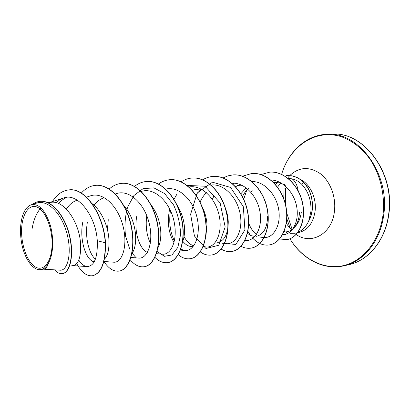 <?xml version="1.0" encoding="UTF-8"?>
<svg xmlns="http://www.w3.org/2000/svg" width="410" height="410" viewBox="0 0 410 410"><rect width="100%" height="100%" fill="white"/><g stroke="black" fill="none" stroke-linecap="round" stroke-linejoin="round"><path stroke-width="0.61" d="M52.075 244.913C51.68 261.585 43.747 271.702 35.711 267.146C27.665 262.83 21.284 245.851 21.581 230.338C21.771 214.784 28.741 203.616 36.997 207.065C45.249 210.268 52.593 228.293 52.075 244.913M297.809 232.311C302.606 230.312 306.29 226.433 308.858 220.672L310.872 211.575L310.995 209.197C310.954 199.291 307.936 191.055 301.939 184.505C299.044 181.558 295.769 179.677 292.11 178.862C295.256 181.102 297.317 185.253 298.295 191.316M308.663 220.913C310.529 217.52 311.702 213.692 312.184 209.428C313.014 198.635 310.165 189.625 303.631 182.399L301.939 184.505M284.094 231.501L284.986 231.932M290.126 233.357L294.457 233.249M299.449 212.201C299.208 219.273 297.183 224.639 293.381 228.298C297.809 224.542 300.463 219.094 301.34 211.944M293.381 228.298C290.572 230.958 287.425 232.157 283.935 231.886M308.858 220.672L308.925 220.662C315.285 209.515 312.825 191.291 303.769 182.388L303.631 182.399C298.675 178.068 297.757 177.935 296.266 177.197L291.874 175.808L286.446 175.506L292.012 175.798L296.409 177.187C297.896 177.925 298.813 178.058 303.769 182.388M47.78 202.596L51.281 202.279C64.314 200.285 78.658 221.774 80.411 241.879C81.293 256.076 78.961 263.963 73.4 265.542L69.567 266.151M94.172 261.846C86.259 260.529 79.289 240.649 82.661 222.625M91.625 203.309C100.696 209.587 107.676 224.706 108.819 238.031C109.526 248.26 108.066 255.327 104.432 259.233M95.422 259.156C88.95 253.795 84.66 237.057 87.407 222.076M107.451 229.897L108.266 219.678M122.877 204.339C130.185 212.523 134.408 222.543 135.546 234.412C136.084 243.248 134.798 249.746 131.677 253.913M150.977 204.769C156.702 212.457 159.951 221.2 160.73 230.999C161.12 237.908 160.218 243.453 158.019 247.635M147.405 252.411C139.564 249.106 133.727 231.922 136.75 216.403M176.367 204.077C181.225 211.247 183.936 219.15 184.5 227.775C184.782 233.515 184.07 238.348 182.368 242.274M192.915 246.446C189.302 246.917 185.925 245.185 182.783 241.249M201.838 206.112C204.938 212.078 206.65 218.284 206.978 224.731L206.025 234.94M193.827 245.723C189.994 244.775 186.734 241.7 184.054 236.508M224.685 206.527C226.868 211.555 228.062 216.659 228.267 221.846C228.057 233.915 224.536 240.798 217.695 242.484M267.622 216.511C267.187 228.011 263.445 234.607 256.393 236.303M254.692 236.416L251.017 235.617L247.45 233.408M32.154 228.437C33.594 219.806 36.526 212.949 40.938 207.86M61.736 219.97L61.971 219.15M66.394 209.126C69.218 204.708 72.642 201.792 76.66 200.382M94.08 205.297C96.77 201.653 99.927 199.214 103.556 197.968M192.3 190.276L197.01 189.153M196.58 189.758L198.932 189.087M200.106 202.156C201.679 198.384 203.79 195.211 206.435 192.644M237.375 185.515L243.33 185.986M235.463 186.56L239.112 185.448M240.834 185.202L241.695 185.146M240.849 193.776L246.195 187.847M242.402 196.534L245.2 191.936L248.721 188.169M278.918 181.871L273.921 182.224L281.296 183.091M273.695 182.568L275.494 182.153M43.291 269.17L60.193 270.19C67.496 270.877 72.18 253.713 67.066 233.997C62.094 214.235 48.124 199.173 36.593 203.088L31.278 204.774C27.48 206.102 24.574 209.776 22.576 215.798C20.249 223.624 19.885 232.49 21.484 242.392C24.195 258.244 32.872 271.01 40.831 269.555C43.906 269.042 46.514 266.761 48.652 262.707C53.479 254.179 54.058 237.395 49.923 224.014C44.91 209.817 38.699 203.406 31.278 204.774M48.652 262.707C47.493 266.592 45.833 268.724 43.67 269.109L40.831 269.56M66.953 197.338C63.873 198.548 61.126 200.628 58.717 203.585M69.208 189.871L68.972 189.891C85.09 187.437 103.715 214.922 105.252 242.792L105.493 242.756C103.955 214.896 85.326 187.416 69.208 189.871L69.09 189.881M62.551 273.608L62.674 273.588C70.32 272.547 74.425 254.22 69.392 234.658C64.483 215.045 51.552 200.039 40.344 201.3L40.221 201.31M68.972 189.891C62.346 190.619 56.857 194.499 52.5 201.541M54.612 269.852C57.231 272.752 59.839 274.013 62.433 273.629C70.074 272.588 74.174 254.261 69.141 234.689C64.226 215.071 51.301 200.059 40.093 201.325C37.32 201.587 34.742 202.622 32.359 204.431M76.69 263.568C81.431 272.337 86.715 276.391 92.542 275.73C101.229 273.357 105.467 262.379 105.252 242.792L97.272 240.675C96.048 216.68 78.1 192.162 63.617 197.974L59.747 199.813L56.247 202.719M292.11 178.862L287.84 178.278M276.279 182.168L274.592 183.506M282.516 234.776C291.684 234.894 299.136 222.563 296.876 207.829C294.764 193.136 283.038 180.169 270.846 179.98M252.14 190.547L251.017 192.382M248.726 223.194C250.561 228.103 253.119 231.875 256.399 234.494M259.837 237.082L264.05 237.564M264.189 237.569C273.547 238.087 281.229 225.177 278.733 209.771C276.391 194.361 264.071 181.097 251.709 181.543M244.908 240.485L245.129 240.511C254.62 241.756 262.672 228.488 260.027 212.308C257.557 196.098 244.611 182.255 231.968 183.214M213.784 196.267L212.334 199.342M224.444 243.499L226.038 243.673C235.509 244.857 243.299 230.84 240.178 214.051C237.226 197.266 223.757 183.383 211.037 185.023M201.028 189.266L195.877 194.837M203.293 246.379L205.943 246.994C215.337 248.137 222.876 233.285 219.232 215.865C215.778 198.435 201.71 184.561 189.005 186.98M169.673 208.91C167.019 221.892 168.474 233.1 174.04 242.535M180.631 249.177L184.761 250.495C194.114 251.581 201.31 235.745 197.061 217.613C192.997 199.491 178.314 185.72 165.614 189.159M146.739 215.578C145.422 225.992 146.626 235.227 150.362 243.294M156.461 253.667L162.406 254.179C171.58 255.215 178.401 238.574 173.686 219.827C169.171 201.074 154.104 187.293 141.511 191.383M130.78 257.444L138.775 258.08C147.702 259.038 154.058 241.726 148.989 222.425C144.105 203.109 128.904 189.174 116.419 193.648L115.169 194.068M103.904 261.483L113.754 262.2C122.293 263.082 128.151 245.375 122.913 225.654C117.854 205.861 102.802 191.516 90.482 195.847L86.5 197.154M78.771 260.068C81.416 264.153 84.234 266.321 87.222 266.567C94.464 266.018 97.811 257.388 97.272 240.675M277.867 182.301L275.612 184.654M275.325 184.321L277.59 182.271M135.577 257.172L132.158 253.242M129.703 249.065L125.609 236.314C124.358 226.412 125.014 216.705 127.577 207.199L133.911 195.544L143.09 188.641L153.878 187.867L164.63 193.592L173.558 204.903C178.068 214.65 180.395 224.624 180.543 234.838L177.837 247.409L171.959 254.974L164.436 256.301L156.963 251.412M174.409 241.024C170.073 232.07 168.761 221.928 170.478 210.596M173.886 199.501L176.859 194.253M186.914 185.428L205.051 186.227L220.124 202.935L225.172 226.966L218.771 245.241L205.933 248.501L194.437 236.006L190.624 214.225L197.195 193.048L212.493 182.204L230.589 187.447L243.345 206.748L244.934 229.907L235.873 244.427L222.42 243.284M284.776 234.54L282.639 234.31M105.493 242.756C105.703 262.338 101.46 273.316 92.773 275.694L92.655 275.71M95.802 185.335L95.914 185.325C110.321 183.926 126.239 202.376 131.226 225.561C136.361 248.737 129.642 269.595 119.361 271.061L119.254 271.077M121.913 183.352L122.021 183.347C136.566 181.948 152.479 199.808 157.245 222.312C162.17 244.801 155.077 265.142 144.458 266.69L144.356 266.705M146.575 181.481L146.672 181.471C161.314 180.077 177.202 197.394 181.773 219.253C186.504 241.095 179.083 260.955 168.172 262.554L168.079 262.574M169.909 179.708L170.001 179.703C184.71 178.319 200.541 195.114 204.928 216.362C209.474 237.595 201.781 256.983 190.629 258.643L190.537 258.659M192.003 178.032L192.09 178.022C206.845 176.643 222.604 192.956 226.822 213.63C231.199 234.289 223.265 253.226 211.914 254.938L211.826 254.948M212.974 176.438L213.062 176.433C227.827 175.065 243.499 190.916 247.553 211.047C251.776 231.158 243.642 249.669 232.121 251.417L232.039 251.427M232.89 174.926L232.972 174.921C247.732 173.563 263.307 188.979 267.217 208.587C271.292 228.18 262.994 246.287 251.335 248.07L251.258 248.081M251.837 173.486L251.914 173.481C266.659 172.133 282.126 187.139 285.893 206.261C289.829 225.367 281.383 243.074 269.611 244.883L269.462 244.908C266.233 245.446 263.03 244.98 259.853 243.504M269.888 172.118L269.959 172.113C284.637 171.026 299.402 185.904 302.744 203.821C306.249 221.784 298.019 237.938 287.046 239.589L286.974 239.599M81.303 193.13C85.47 188.431 90.261 185.838 95.689 185.346C110.095 183.941 126.013 202.397 131 225.587C136.135 248.767 129.422 269.631 119.146 271.097C113.667 271.799 108.594 268.596 103.93 261.483M109.127 189.112C112.929 185.674 117.157 183.757 121.811 183.362C136.351 181.963 152.264 199.829 157.035 222.338C161.96 244.832 154.872 265.178 144.258 266.72C139.256 267.428 134.526 265.039 130.067 259.556M134.557 186.386C138.18 183.48 142.152 181.85 146.472 181.486C161.115 180.092 177.002 197.41 181.574 219.278C186.304 241.126 178.888 260.986 167.982 262.59C163.462 263.271 159.111 261.529 154.934 257.372M158.414 184.064C161.909 181.502 165.712 180.057 169.812 179.713C184.52 178.335 200.352 195.134 204.739 216.388C209.29 237.626 201.597 257.014 190.45 258.674C186.222 259.335 182.117 257.982 178.14 254.62M181.184 181.809C184.51 179.606 188.087 178.35 191.911 178.037C206.66 176.659 222.425 192.972 226.643 213.651C231.025 234.315 223.091 253.257 211.739 254.964C207.849 255.589 204.036 254.574 200.305 251.93M202.689 179.795C205.876 177.853 209.274 176.736 212.887 176.443C227.658 175.08 243.33 190.937 247.389 211.068C251.607 231.184 243.478 249.695 231.957 251.443C228.314 252.037 224.726 251.253 221.195 249.095M223.107 177.93L227.816 175.885L232.808 174.932C247.573 173.573 263.148 188.995 267.059 208.608C271.133 228.206 262.836 246.313 251.176 248.096C247.753 248.66 244.36 248.055 241.013 246.282M233.167 184.264L234.013 183.203M242.438 176.233L251.76 173.491C266.505 172.144 281.972 187.155 285.744 206.281C289.68 225.387 281.234 243.099 269.462 244.908M259.766 243.463C256.798 242.043 254.097 239.876 251.663 236.954M250.418 235.355L247.901 231.332M243.735 199.27L246.758 190.066M260.996 174.563L269.811 172.123C284.489 171.037 299.259 185.92 302.601 203.837C306.106 221.81 297.88 237.964 286.903 239.609L279.558 238.994M388.639 214.266C385.333 240.409 368.293 260.673 348.71 264.732C368.354 260.663 385.513 240.393 388.823 214.179C395.348 173.092 363.752 131.466 332.418 134.147C363.716 131.497 395.153 173.225 388.639 214.266M290.224 228.334L286.841 218.791M283.735 198.681L284.094 188.262M292.125 229.39L286.821 213.292M285.386 204.016L285.401 188.369M281.603 174.419C288.153 151.726 306.203 134.741 327.344 134.285C358.663 131.615 390.197 173.686 383.698 215.05C380.408 241.393 363.352 261.785 343.759 265.844L348.71 264.732M281.608 174.419C289.685 146.58 315.264 128.402 341.407 136.73C352.385 140.712 362.532 148.671 370.502 159.844C380.547 175.418 385.205 195.816 382.996 215.055C379.47 241.71 362.168 262.016 342.263 265.864C322.296 269.734 301.765 258.218 289.926 238.784C301.909 258.818 323.367 270.549 343.759 265.844M287.138 233.772L286.575 232.639M289.849 175.495C299.064 166.942 309.196 166.316 320.246 173.62C330.142 181.123 336.154 196.677 334.468 210.981C332.192 234.884 309.555 246.133 294.59 233.228M277.555 187.103L280.773 182.927M300.064 179.242C309.811 183.495 316.745 197.881 315.116 211.027C313.168 223.301 307.587 230.497 298.362 232.608L297.481 232.752M287.697 177.981L289.829 175.516M284.448 185.264L284.56 184.495M285.642 186.268L285.785 185.207M205.943 246.994L203.155 246.717M184.761 250.495L180.303 250.079M87.222 266.567L72.898 265.618M63.617 197.974L49.779 202.412M291.694 229.713C289.819 227.852 289.357 227.898 286.359 223.317M327.344 134.285L332.418 134.147"/></g></svg>
